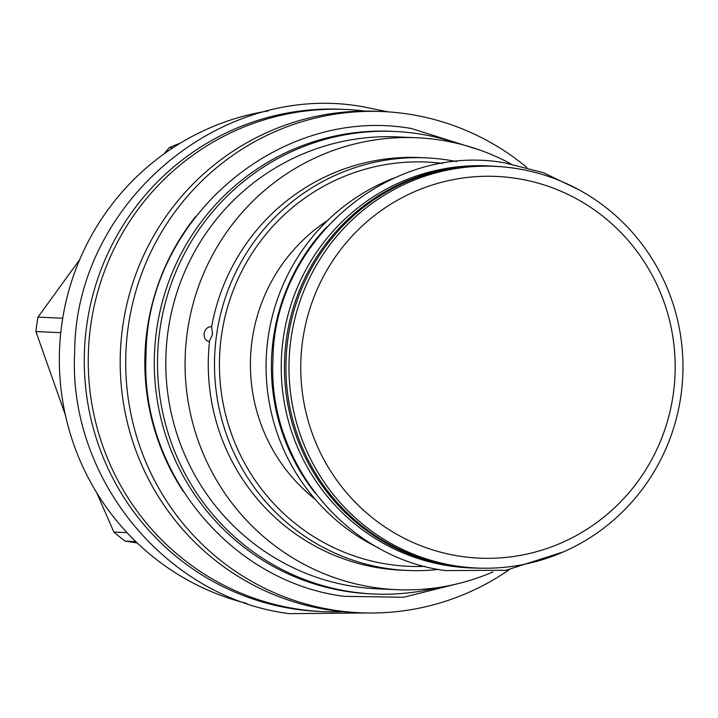 <?xml version="1.0" encoding="UTF-8"?>
<svg xmlns="http://www.w3.org/2000/svg" width="718" height="718" viewBox="0 0 718 718"><rect width="100%" height="100%" fill="white"/><g stroke="black" fill="none" stroke-linecap="round" stroke-linejoin="round"><path stroke-width="1.08" d="M424.85 566.367A202.323 198.267 -87.5 0 1 221.548 335.109A202.323 198.267 -87.5 0 1 442.557 163.426M315.265 499.351A170.722 167.303 -87.5 0 1 327.516 220.57M438.644 569.428A206.515 202.368 -87.5 0 1 407.806 570.478A206.515 202.368 -87.5 0 1 216.648 334.471A206.515 202.368 -87.5 0 1 425.936 157.843A206.515 202.368 -87.5 0 1 456.558 161.586M425.936 157.843L419.707 157.565A206.515 202.368 92.5 0 0 211.631 326.717L211.684 326.726M407.806 570.478L401.577 570.2A206.515 202.368 -87.5 0 1 209.476 341.714C205.671 340.817 203.903 338.043 204.154 333.376C205.231 328.826 207.717 326.609 211.631 326.717L212.555 334.292L209.171 341.669M492.979 571.905A226.188 221.647 -87.5 0 1 396.794 589.675A226.188 221.647 -87.5 0 1 187.434 331.195A226.188 221.647 92.5 0 1 416.655 137.748L397.368 136.896A226.188 221.647 92.5 0 0 168.147 330.352A226.188 221.647 -87.5 0 0 377.515 588.832L396.794 589.675M510.911 163.883A226.188 221.647 92.5 0 0 416.655 137.748M457.519 143.465A231.501 226.861 -87.5 0 0 417.391 133.638A231.501 226.861 92.5 0 0 394.541 131.448A231.501 226.861 92.5 0 0 158.543 341.086A231.501 226.861 92.5 0 0 351.362 591.82A231.501 226.861 -87.5 0 0 374.213 594.01A231.501 226.861 -87.5 0 0 438.007 587.566M394.541 131.448L391.328 131.304A231.501 226.861 92.5 0 0 155.33 340.942A231.501 226.861 92.5 0 0 348.149 591.677A231.501 226.861 -87.5 0 0 371.009 593.867L374.213 594.01M183.494 491.74A231.34 226.7 -87.5 0 1 147.235 328.907A231.34 226.7 92.5 0 1 195.583 216.603M509.197 569.733A250.851 245.816 -87.5 0 1 360.526 612.777A250.851 245.816 -87.5 0 1 128.325 326.107A250.851 245.816 -87.5 0 1 382.541 111.559A250.851 245.816 -87.5 0 1 526.868 167.474M360.526 612.777L354.997 612.535A250.851 245.816 -87.5 0 1 122.805 325.864A250.851 245.816 92.5 0 1 377.022 111.317L382.541 111.559M342.98 611.7A251.336 246.292 -87.5 0 1 323.513 611.628A251.336 246.292 -87.5 0 1 90.863 324.41A251.336 246.292 92.5 0 1 345.573 109.45L341.589 109.271A251.336 246.292 92.5 0 0 86.887 324.24A251.336 246.292 -87.5 0 0 319.528 611.458L323.513 611.628M364.968 111.084A251.336 246.292 92.5 0 0 345.573 109.45M246.588 603.371A251.336 246.292 -87.5 0 1 61.963 323.145A251.336 246.292 92.5 0 1 268.227 110.931M62.726 318.218L37.982 317.132L79.752 259.521M163.982 153.939L169.277 147.666A228.602 224.016 -87.5 0 1 180.478 143.044M172.885 147.818L169.277 147.666M60.779 332.667L35.9 331.572A228.602 224.016 -87.5 0 1 36.824 324.339A228.602 224.016 -87.5 0 1 37.982 317.132M137.246 542.979L125.094 541.103A228.602 224.016 -87.5 0 1 113.884 532.074L96.679 492.683M65.383 415.004L35.9 331.572M135.783 541.578L125.094 541.103M127.032 532.648L113.884 532.074M394.954 177.687A201.031 197.001 92.5 0 0 266.27 357.537A201.031 197.001 92.5 0 0 378.682 547.987M326.852 226.816A201.193 197.154 92.5 0 0 315.148 493.078M472.776 568.001L469.563 567.866A201.193 197.154 -87.5 0 1 449.701 565.963A201.193 197.154 92.5 0 1 282.129 348.05A201.193 197.154 92.5 0 1 487.226 165.858L490.439 166.002A201.193 197.154 92.5 0 0 285.342 348.185A201.193 197.154 92.5 0 0 452.914 566.098A201.193 197.154 -87.5 0 0 472.776 568.001A201.193 197.154 -87.5 0 0 482.083 568.189M499.728 166.63A201.193 197.154 92.5 0 0 490.439 166.002M494.801 166.352L491.776 166.217A201.031 197.001 92.5 0 0 286.841 348.266A201.031 197.001 92.5 0 0 454.288 565.999A201.031 197.001 92.5 0 0 474.131 567.902L477.147 568.037A201.031 197.001 -87.5 0 1 457.303 566.134A201.031 197.001 92.5 0 1 289.866 348.401A201.031 197.001 92.5 0 1 494.801 166.352A201.031 197.001 92.5 0 1 514.644 168.254A201.031 197.001 -87.5 0 1 682.082 385.988A201.031 197.001 -87.5 0 1 477.147 568.037M515.21 178.235A191.042 187.201 -87.5 0 1 673.188 394.738A191.042 187.201 -87.5 0 1 460.723 556.333A191.042 187.201 92.5 0 1 302.745 339.82A191.042 187.201 92.5 0 1 515.21 178.235M388.133 111.864L362.5 106.668C219.726 81.017 75.148 204.495 74.672 351.973C67.824 478.17 166.046 598.121 289.309 613.657L366.117 612.957M480.216 150.197L411.629 128.576C279.876 104.909 146.49 218.828 146.05 354.889C139.732 471.313 230.343 581.984 344.084 596.317L403.498 597.286L461.207 582.845M579.471 190.073L543.346 172.661L504.539 162.833C389.641 142.2 273.343 241.535 272.966 360.131C267.455 461.602 346.453 558.092 445.636 570.595L505.993 570.271L563.576 551.828"/></g></svg>
